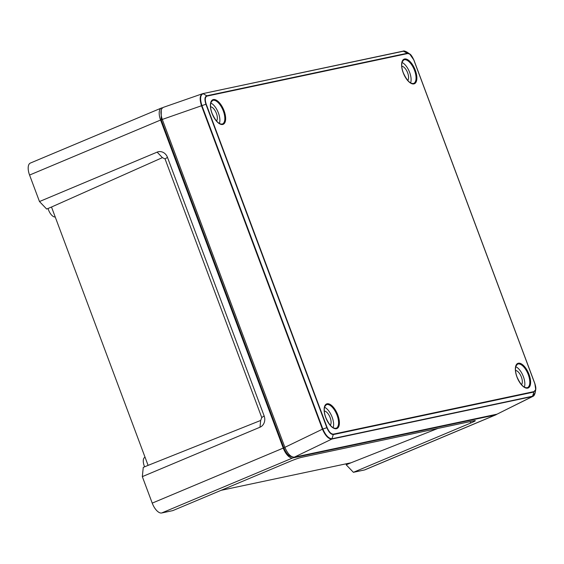 <?xml version="1.0" encoding="UTF-8"?>
<svg xmlns="http://www.w3.org/2000/svg" width="564" height="564" viewBox="0 0 564 564"><rect width="100%" height="100%" fill="white"/><g stroke="black" fill="none" stroke-linecap="round" stroke-linejoin="round"><path stroke-width="0.85" d="M55.223 216.978A8.523 3.892 -112.8 0 1 48.483 209.822A8.523 3.892 -112.8 0 1 48.039 208.476M144.595 466.837A8.523 3.892 -112.8 0 1 144.278 466.033A8.523 3.892 -112.8 0 1 144.744 457.397L145.054 457.242M221.053 490.342L351.027 462.776L437.897 428.428M260.674 420.455L261.752 417.55L165.069 158.956L162.404 157.631L51.5 207.023L148.092 465.37L260.674 420.455L259.99 427.216A8.834 7.825 -102 0 0 264.149 415.929L167.466 157.335A8.834 7.825 -102 0 0 157.137 152.132L39.48 201.545L29.575 175.059A11.773 5.379 -112.8 0 1 30.35 163.074L161.374 108.048A11.773 5.379 67.2 0 0 160.592 120.033L283.248 448.091A11.773 5.379 67.2 0 0 292.695 457.954L495.488 414.942A11.773 5.379 67.2 0 0 495.932 414.801A11.773 5.379 67.2 0 0 496.771 414.23M162.538 107.759L161.819 107.907A11.773 5.379 67.2 0 0 161.374 108.048M495.932 414.801L364.915 469.826A11.773 5.379 -112.8 0 1 364.464 469.967L353.395 472.315L471.053 422.901A8.834 0.684 159.5 0 0 475.276 420.617A8.834 0.684 159.5 0 0 474.296 420.709L301.655 457.326A8.834 0.684 159.5 0 0 290.411 461.218L172.753 510.631L161.678 512.979A11.773 5.379 -112.8 0 1 152.231 503.116L142.325 476.629L259.99 427.216M142.325 476.629L143.263 467.394L148.092 465.37M51.5 207.023L46.671 209.054L39.48 201.545M353.395 472.315L346.197 464.799L351.027 462.776M346.197 464.799L346.381 463.763M292.208 456.671C289.142 456.713 286.364 453.816 283.875 447.971L161.212 119.892L161.255 109.726M534.129 395.308L533.029 396.295L497.018 414.18L294.309 457.171C290.834 457.157 287.689 453.879 284.876 447.322L162.284 119.434L161.212 119.892M206.22 104.164L327.141 427.582C329.009 431.975 331.103 434.16 333.43 434.139L533.967 391.606C535.962 390.718 536.23 388.032 534.778 383.534L413.856 60.122C411.995 55.723 409.894 53.538 407.575 53.559L207.037 96.091C205.042 96.98 204.767 99.666 206.22 104.164L205.923 104.255C204.401 99.539 204.69 96.719 206.776 95.781L203.132 93.687C200.262 94.978 199.86 98.954 201.926 105.616L322.848 429.028C325.696 435.5 328.791 438.729 332.14 438.729L532.677 396.196L535.18 392.805C534.524 394.948 533.805 396.118 533.029 396.295L532.416 396.513L533.981 392.022L333.444 434.562C331.012 434.583 328.812 432.292 326.838 427.667L205.923 104.255L201.503 105.757C199.409 98.989 199.818 94.956 202.723 93.652L163.2 107.407M163.504 107.322C160.55 108.697 160.141 112.737 162.284 119.434L201.503 105.757L322.432 429.197C325.329 435.768 328.474 439.053 331.865 439.053L294.309 457.171M202.434 93.73L403.33 51.098C403.697 50.704 404.924 51.042 407.004 52.107L403.669 51.155L202.723 93.652M207.037 96.091L206.776 95.781L407.314 53.242L403.274 51.112L202.843 93.624M407.575 53.559L409.626 53.918L413.863 60.01M535.18 392.805L535.722 389.639L533.967 391.606M534.834 383.548L535.722 389.639C536.026 388.335 535.729 386.298 534.848 383.534L413.927 60.115C412.15 56.358 410.712 54.292 409.626 53.918L407.004 52.107M497.018 414.18L532.416 396.513L331.865 439.053L333.43 434.139M284.876 447.322L322.432 429.197L327.141 427.582M216.498 120.999A7.847 3.588 67.2 0 0 216.421 113.42A7.847 3.588 67.2 0 0 210.534 106.807M219.368 123.474A12.267 5.605 67.2 0 0 218.423 112.997A12.267 5.605 67.2 0 0 210.781 103.029M407.723 80.44A7.847 3.588 67.2 0 0 407.645 72.862A7.847 3.588 67.2 0 0 401.758 66.249M410.592 82.908A12.267 5.605 67.2 0 0 409.647 72.439A12.267 5.605 67.2 0 0 402.012 62.47M521.467 384.669A7.847 3.588 67.2 0 0 521.397 377.09A7.847 3.588 67.2 0 0 515.51 370.477M524.337 387.137A12.267 5.605 67.2 0 0 523.392 376.667A12.267 5.605 67.2 0 0 515.757 366.699M330.243 425.228A7.847 3.588 67.2 0 0 330.166 417.649A7.847 3.588 67.2 0 0 324.279 411.036M333.112 427.702A12.267 5.605 67.2 0 0 332.168 417.226A12.267 5.605 67.2 0 0 324.533 407.257M364.464 469.967L495.488 414.942M292.695 457.954L161.678 512.979M152.231 503.116L283.248 448.091M160.592 120.033L29.575 175.059M261.752 417.55L264.149 415.929M165.069 158.956L167.466 157.335M162.404 157.631L157.137 152.132M469.854 421.646L471.053 422.901M415.287 70.176A13.339 6.091 -112.8 0 1 413.898 83.909A13.339 6.091 -112.8 0 1 403.197 72.735A13.339 6.091 -112.8 0 1 404.585 58.994A13.339 6.091 -112.8 0 1 415.287 70.176M413.673 83.423A12.753 5.823 67.2 0 0 414.54 70.43A12.753 5.823 67.2 0 0 403.803 59.911L402.195 61.871C401.314 64.684 401.674 68.307 403.267 72.735C406.813 80.518 410.282 84.078 413.673 83.423M529.032 374.404A13.339 6.091 -112.8 0 1 527.643 388.138A13.339 6.091 -112.8 0 1 516.941 376.964A13.339 6.091 -112.8 0 1 518.33 363.223A13.339 6.091 -112.8 0 1 529.032 374.404M527.425 387.651A12.753 5.823 67.2 0 0 528.285 374.658A12.753 5.823 67.2 0 0 517.548 364.14L515.94 366.099C515.066 368.919 515.418 372.536 517.012 376.964C520.558 384.747 524.026 388.307 527.425 387.651M224.063 110.734A13.339 6.091 -112.8 0 1 222.674 124.475A13.339 6.091 -112.8 0 1 211.972 113.301A13.339 6.091 -112.8 0 1 213.354 99.56A13.339 6.091 -112.8 0 1 224.063 110.734M222.449 123.981A12.753 5.823 67.2 0 0 223.316 110.988A12.753 5.823 67.2 0 0 212.579 100.47L210.971 102.429C210.09 105.249 210.45 108.866 212.036 113.293C215.589 121.077 219.058 124.637 222.449 123.981M337.808 414.963A13.339 6.091 -112.8 0 1 336.419 428.703A13.339 6.091 -112.8 0 1 325.717 417.529A13.339 6.091 -112.8 0 1 327.106 403.789A13.339 6.091 -112.8 0 1 337.808 414.963M336.193 428.21A12.753 5.823 67.2 0 0 337.06 415.217A12.753 5.823 67.2 0 0 326.323 404.698L324.716 406.658C323.842 409.478 324.194 413.095 325.788 417.522C329.334 425.305 332.802 428.866 336.193 428.21M284.947 447.52L283.875 447.971M413.913 60.136L534.827 383.527"/></g></svg>
